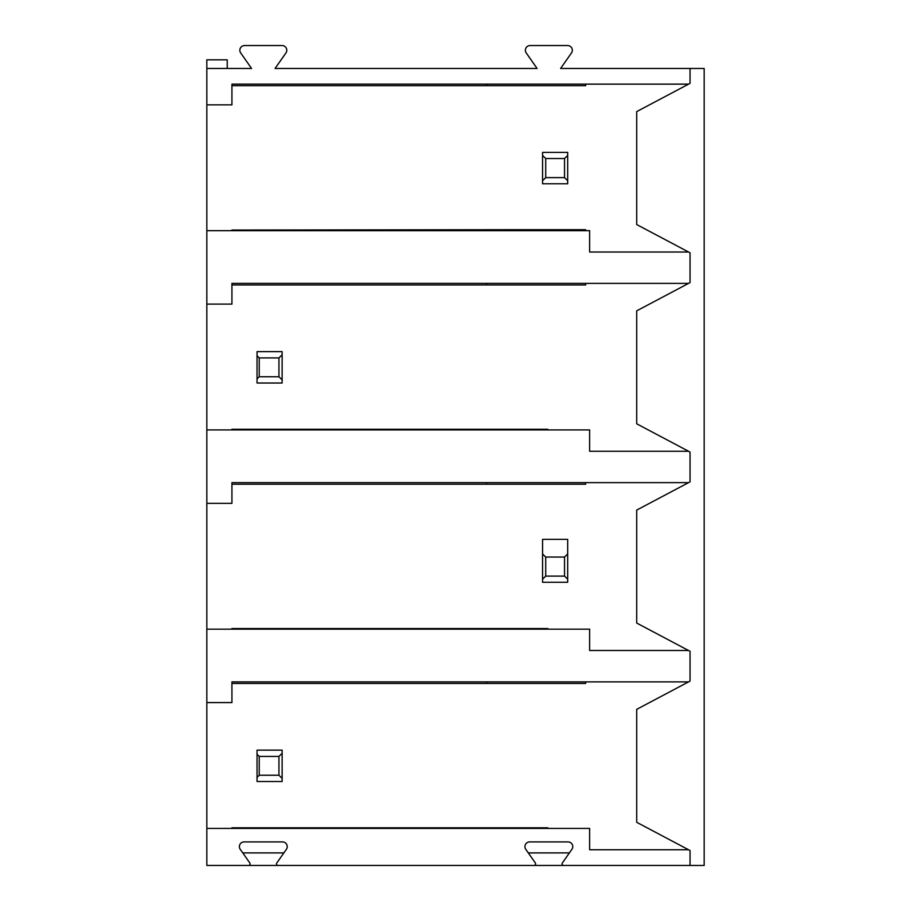 <?xml version="1.0" encoding="UTF-8"?>
<svg xmlns="http://www.w3.org/2000/svg" width="911" height="911" viewBox="0 0 911 911"><rect width="100%" height="100%" fill="white"/><g stroke="black" fill="none" stroke-linecap="round" stroke-linejoin="round"><path stroke-width="1.37" d="M569.409 852.901L528.289 852.901M486.565 85.714L486.565 84.142M486.565 230.677L486.565 230.05M486.565 429.924L486.565 429.297M486.565 284.961L486.565 283.389M486.565 629.171L486.565 628.544M486.565 484.208L486.565 482.636M486.565 828.429L486.565 827.792M486.565 683.455L486.565 681.895M242.759 852.901L283.868 852.901M542.569 180.697L542.569 183.771L567.678 183.771L567.678 180.697L564.535 177.622L545.712 177.622L542.569 180.697L542.569 155.462L545.712 158.537L545.712 177.622M564.535 177.622L564.535 158.537L567.678 155.462L567.678 152.388L542.569 152.388L542.569 155.462M564.535 158.537L545.712 158.537M567.678 180.697L567.678 155.462M282.137 351.635L282.137 354.778L278.948 357.921L259.236 357.921L257.039 355.723L257.039 351.635L282.137 351.635M282.137 379.876L282.137 383.019L257.039 383.019L257.039 378.942L259.236 376.744L278.948 376.744L282.137 379.876L282.137 354.778M278.948 376.744L278.948 357.921M257.039 378.942L257.039 355.723M259.236 376.744L259.236 357.921M688.568 849.758L589.645 849.758L589.645 828.429L206.831 828.429L206.831 865.45L248.532 865.45A1.571 1.571 0 0 0 249.819 862.979L240.253 849.325A4.703 4.703 0 0 1 244.102 841.912L282.512 841.912A4.703 4.703 0 0 1 286.373 849.325L276.807 862.979A1.571 1.571 0 0 0 278.094 865.45L534.074 865.45A1.571 1.571 0 0 0 535.349 862.979L525.795 849.325A4.703 4.703 0 0 1 529.644 841.912L568.054 841.912A4.703 4.703 0 0 1 571.903 849.325L562.349 862.979A1.571 1.571 0 0 0 563.624 865.45L704.169 865.45L704.169 68.45L690.048 68.45L690.048 83.356L636.709 111.597L636.709 224.561L690.048 252.802L690.048 282.604L636.709 310.845L636.709 423.809L690.048 452.05L690.048 481.839L636.709 510.092L636.709 623.056L690.048 651.297L690.048 681.086L636.709 709.35L636.709 822.303L690.048 850.544L690.048 865.45M231.929 828.429L231.929 827.792L547.841 827.792L547.841 828.429M248.532 865.45L278.094 865.45M563.624 865.45L534.074 865.45M688.568 650.511L589.645 650.511L589.645 629.171L206.831 629.171L206.831 702.597L231.929 702.597L231.929 681.895L688.534 681.895M636.709 709.35L636.709 822.303M282.137 750.14L282.137 753.272L278.948 756.415L259.236 756.415L257.039 754.217L257.039 750.14L282.137 750.14M282.137 778.381L282.137 781.513L257.039 781.513L257.039 777.436L259.236 775.238L278.948 775.238L282.137 778.381L282.137 753.272M278.948 775.238L278.948 756.415M257.039 777.436L257.039 754.217M259.236 775.238L259.236 756.415M636.709 510.092L636.709 623.056M688.568 451.264L589.645 451.264L589.645 429.924L206.831 429.924L206.831 503.35L231.929 503.35L231.929 482.636L688.534 482.636M231.929 629.171L231.929 628.544L547.841 628.544L547.841 629.171M636.709 310.845L636.709 423.809M688.568 252.017L589.645 252.017L589.645 230.677L206.831 230.677L206.831 304.103L231.929 304.103L231.929 283.389L688.534 283.389M231.929 429.924L231.929 429.297L547.841 429.297L547.841 429.924M690.048 83.345L690.048 68.45L560.618 68.45L571.47 52.952A4.703 4.703 0 0 0 567.61 45.55L530.088 45.55A4.703 4.703 0 0 0 526.228 52.952L537.08 68.45L533.163 68.45M636.709 111.597L636.709 224.561M690.048 252.802L690.048 282.592M227.226 68.45L227.226 59.83L206.831 59.83L206.831 230.677M206.831 702.597L206.831 828.429M206.831 503.35L206.831 629.171M206.831 304.103L206.831 429.924M206.831 104.856L231.929 104.856L231.929 84.142L688.534 84.142M537.08 68.45L275.076 68.45L285.929 52.952A4.703 4.703 0 0 0 282.08 45.55L244.547 45.55A4.703 4.703 0 0 0 240.698 52.952L251.55 68.45L206.831 68.45M231.929 230.677L231.929 230.05L521.752 229.686L585.636 229.686L585.636 230.677M542.569 579.191L542.569 582.266L567.678 582.266L567.678 579.191L564.535 576.116L545.712 576.116L542.569 579.191L542.569 553.968L545.712 557.042L545.712 576.116M564.535 576.116L564.535 557.042L567.678 553.968L567.678 539.358L542.569 539.358L542.569 553.968M564.535 557.042L545.712 557.042M567.678 579.191L567.678 553.968M585.636 283.389L585.636 284.961L231.929 284.961M585.636 482.636L585.636 484.208L231.929 484.208M585.636 84.142L585.636 85.714L231.929 85.714M585.636 681.895L585.636 683.455L231.929 683.455"/></g></svg>

